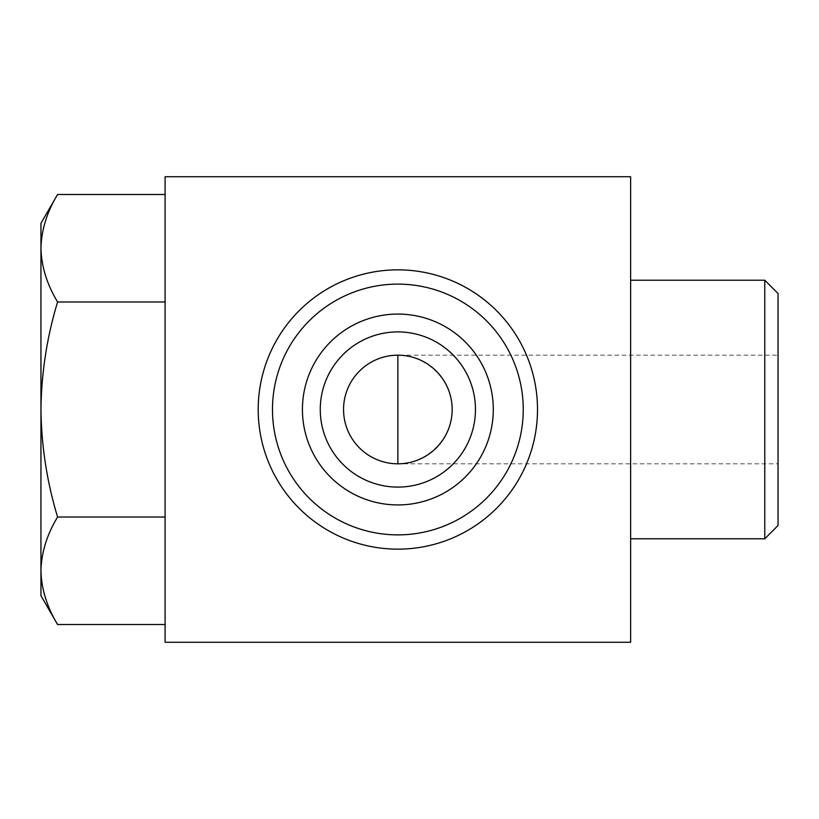 <?xml version="1.0" encoding="UTF-8"?>
<svg xmlns="http://www.w3.org/2000/svg" width="819" height="819" viewBox="0 0 819 819"><rect width="100%" height="100%" fill="white"/><g stroke="black" fill="none" stroke-linecap="round" stroke-linejoin="round"><path stroke-width="0.61" stroke-dasharray="4.09 3.07" d="M778.05 463.81L778.05 355.19L778.05 463.81L397.86 463.81C426.924 464.025 452.385 438.564 452.17 409.5C452.385 380.436 426.924 354.975 397.86 355.19A54.31 54.31 0 0 0 343.55 409.5A54.31 54.31 0 0 0 397.86 463.81A54.31 54.31 0 0 1 343.55 409.5A54.31 54.31 0 0 1 397.86 355.19L778.05 355.19M165.09 642.27L165.09 176.73L630.63 176.73L630.63 642.27L165.09 642.27M523.249 409.5A125.389 125.389 0 0 1 397.86 534.889A125.389 125.389 0 0 1 272.481 409.5A125.389 125.389 0 0 1 397.86 284.111A125.389 125.389 0 0 1 523.249 409.5M630.63 409.5L630.63 538.779L630.63 409.5M165.09 301.986L165.09 624.518L165.09 194.482L165.09 301.986L57.586 301.986C46.959 284.439 41.421 266.513 40.95 248.229C41.431 229.965 46.97 212.039 57.586 194.482M778.05 293.499L778.05 525.501M764.762 280.221L764.762 538.779M272.481 409.5A125.389 125.389 0 0 0 460.554 518.089A125.389 125.389 0 0 0 460.554 300.911A125.389 125.389 0 0 0 272.481 409.5M320.27 409.5A77.59 77.59 0 0 0 436.66 476.699A77.59 77.59 0 0 0 436.66 342.301A77.59 77.59 0 0 0 320.27 409.5M258.2 409.5A139.66 139.66 0 0 0 467.69 530.446A139.66 139.66 0 0 0 467.69 288.554A139.66 139.66 0 0 0 258.2 409.5M40.95 223.29L40.95 570.771C41.431 552.497 46.97 534.582 57.586 517.014C46.98 482.074 41.441 446.232 40.95 409.5C41.441 372.758 46.99 336.916 57.586 301.986M57.586 517.014L165.09 517.014M40.95 570.771L40.95 595.71"/><path stroke-width="1.23" d="M630.63 176.73L165.09 176.73L165.09 642.27L630.63 642.27L630.63 176.73M764.762 280.221L764.762 538.779L778.05 525.501L778.05 293.499L764.762 280.221L630.63 280.221M343.55 409.5A54.31 54.31 0 0 0 425.02 456.531A54.31 54.31 0 0 0 425.02 362.469A54.31 54.31 0 0 0 343.55 409.5M320.27 409.5A77.59 77.59 0 0 0 436.66 476.699A77.59 77.59 0 0 0 436.66 342.301A77.59 77.59 0 0 0 320.27 409.5M302.426 409.5A95.434 95.434 0 0 0 445.577 492.147A95.434 95.434 0 0 0 445.577 326.853A95.434 95.434 0 0 0 302.426 409.5M272.481 409.5A125.389 125.389 0 0 0 460.554 518.089A125.389 125.389 0 0 0 460.554 300.911A125.389 125.389 0 0 0 272.481 409.5M258.2 409.5A139.66 139.66 0 0 0 467.69 530.446A139.66 139.66 0 0 0 467.69 288.554A139.66 139.66 0 0 0 258.2 409.5M40.95 570.771L40.95 223.29L57.586 194.482C46.959 212.029 41.421 229.955 40.95 248.229C41.431 266.503 46.97 284.418 57.586 301.986C46.98 336.926 41.441 372.768 40.95 409.5C41.441 446.242 46.99 482.084 57.586 517.014C46.959 534.561 41.421 552.487 40.95 570.771L40.95 595.71L57.586 624.518C46.959 606.971 41.421 589.045 40.95 570.771C41.431 589.035 46.97 606.961 57.586 624.518L165.09 624.518M57.586 517.014L165.09 517.014M57.586 301.986L165.09 301.986M57.586 194.482L165.09 194.482M397.86 463.81L397.86 355.19M764.762 538.779L630.63 538.779"/></g></svg>
